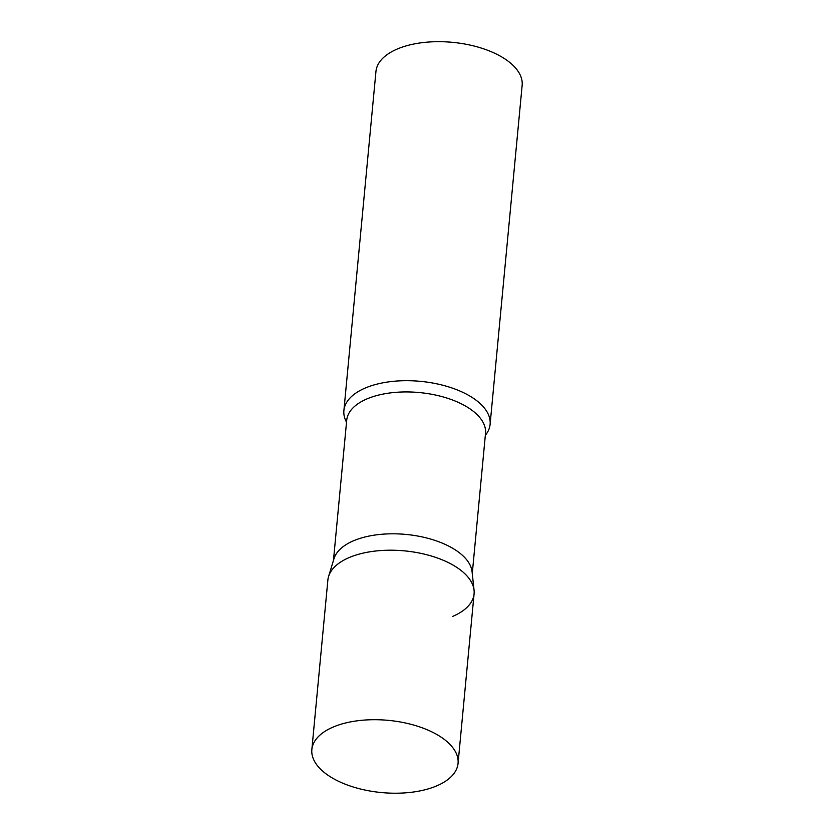 <?xml version="1.0" encoding="UTF-8"?>
<svg xmlns="http://www.w3.org/2000/svg" width="834" height="834" viewBox="0 0 834 834"><rect width="100%" height="100%" fill="white"/><g stroke="black" fill="none" stroke-linecap="round" stroke-linejoin="round"><path stroke-width="1.25" d="M458.054 763.381L474.077 593.871A73.423 36.258 -174.6 0 0 452.966 565.056A73.423 36.258 -174.6 0 0 374.716 551.128A73.423 36.258 -174.6 0 0 327.877 580.047L311.853 749.558A73.423 36.258 -174.6 0 0 332.964 778.362A73.423 36.258 -174.6 0 0 411.214 792.3A73.423 36.258 -174.6 0 0 458.054 763.381A73.423 36.258 -174.6 0 0 436.943 734.566A73.423 36.258 -174.6 0 0 358.693 720.628A73.423 36.258 -174.6 0 0 311.853 749.558M474.056 590.222A73.423 36.258 5.4 0 0 427.321 554.891A73.423 36.258 5.4 0 0 349.477 557.435A73.423 36.258 5.4 0 0 328.586 576.471L333.975 558.728A69.712 34.423 5.4 0 1 353.814 540.661A69.712 34.423 5.4 0 1 427.706 538.253A69.712 34.423 5.4 0 1 472.075 571.79L474.056 590.222A73.423 36.258 5.4 0 1 452.476 616.482M346.527 422.233A73.423 36.258 5.4 0 1 343.9 410.536A73.423 36.258 5.4 0 1 365.501 387.925A73.423 36.258 5.4 0 1 446.732 386.319A73.423 36.258 5.4 0 1 490.1 424.36A73.423 36.258 5.4 0 1 485.325 435.348M343.9 410.536L375.946 71.515A73.423 36.258 5.4 0 1 397.547 48.904A73.423 36.258 5.4 0 1 478.779 47.309A73.423 36.258 5.4 0 1 522.147 85.339L490.1 424.36M333.464 560.406L346.715 420.263A69.712 34.423 5.4 0 1 367.221 398.798A69.712 34.423 5.4 0 1 444.334 397.276A69.712 34.423 5.4 0 1 485.513 433.388L472.263 573.531"/></g></svg>
